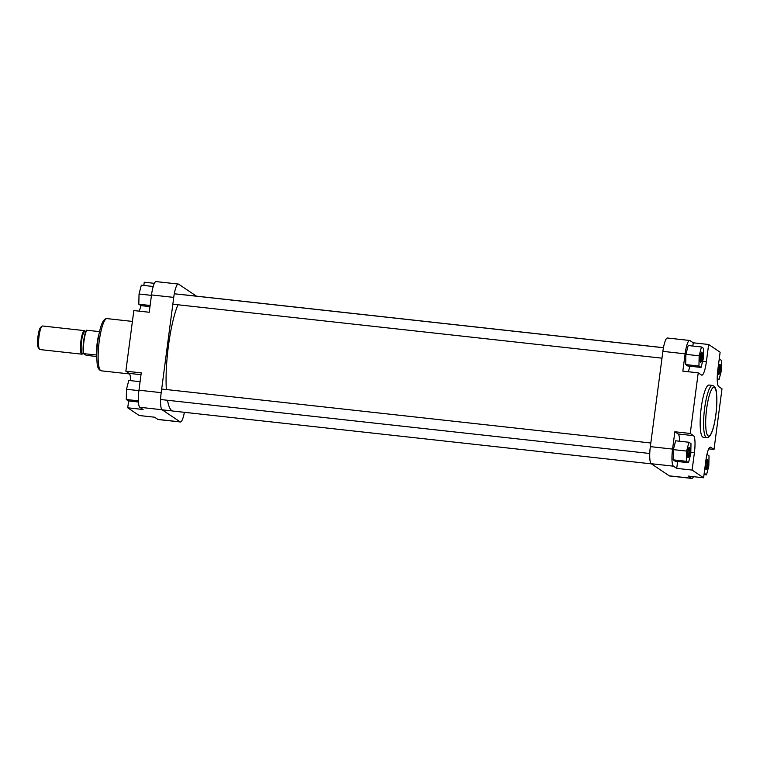 <?xml version="1.0" encoding="UTF-8"?>
<svg xmlns="http://www.w3.org/2000/svg" width="760" height="760" viewBox="0 0 760 760"><rect width="100%" height="100%" fill="white"/><g stroke="black" fill="none" stroke-linecap="round" stroke-linejoin="round"><path stroke-width="1.14" d="M39.491 349.258L38.408 347.842A10.535 2.109 -83.7 0 1 38 336.309A10.535 2.109 -83.7 0 1 40.669 327.332L42.038 326.192A11.856 2.375 96.3 0 0 39.035 336.291A11.856 2.375 96.3 0 0 39.491 349.258A11.856 2.375 96.3 0 0 39.947 349.562L81.852 354.179A11.856 2.375 96.3 0 0 82.963 353.2M98.106 339.14A14.05 2.812 96.3 0 0 97.574 342.513A14.05 2.812 96.3 0 0 97.033 348.84M98.942 334.334A13.832 2.774 96.3 0 0 97.242 342.503A13.832 2.774 96.3 0 0 96.805 353.713M86.488 330.21C84.132 333.706 82.289 347.928 83.41 353.599A13.395 2.688 -83.7 0 1 83.647 340.993A13.395 2.688 -83.7 0 1 86.526 330.258L99.522 331.597M85.329 331.816A11.856 2.375 96.3 0 0 84.455 330.619A11.856 2.375 96.3 0 0 80.94 340.908A11.856 2.375 96.3 0 0 81.852 354.179M96.776 355.015L83.438 353.637L86.364 355.366L96.776 356.516M84.455 330.619L42.55 325.992A11.856 2.375 96.3 0 0 42.038 326.192M86.526 330.258L86.782 330.191A13.832 2.774 96.3 0 0 83.989 341.041A13.832 2.774 96.3 0 0 83.704 353.571L83.438 353.637M663.461 347.681L185.763 294.966A58.396 11.704 96.3 0 0 185.231 294.966M177.916 304.76A58.396 11.704 96.3 0 0 168.454 345.686A58.396 11.704 96.3 0 0 166.335 389.538M167.513 400.273A58.396 11.704 96.3 0 0 172.947 411.055L651.415 463.856M720.223 369.968A5.092 1.016 -83.7 0 1 718.523 374.262A5.092 1.016 -83.7 0 1 718.323 368.685A5.092 1.016 -83.7 0 1 719.615 364.344A5.092 1.016 -83.7 0 1 720.223 369.968M718.267 373.568A4.389 0.883 96.3 0 0 719.406 369.806A4.389 0.883 96.3 0 0 719.216 364.971M702.192 357.846A5.092 1.016 -83.7 0 1 700.482 362.14A5.092 1.016 -83.7 0 1 700.283 356.563A5.092 1.016 -83.7 0 1 701.575 352.231A5.092 1.016 -83.7 0 1 702.192 357.846M700.226 361.447A4.389 0.883 96.3 0 0 701.375 357.684A4.389 0.883 96.3 0 0 701.176 352.849M689.643 453.112A5.092 1.016 -83.7 0 1 687.942 457.406A5.092 1.016 -83.7 0 1 687.743 451.839A5.092 1.016 -83.7 0 1 689.035 447.498A5.092 1.016 -83.7 0 1 689.643 453.112M687.686 456.722A4.389 0.883 96.3 0 0 688.836 452.95A4.389 0.883 96.3 0 0 688.636 448.115M707.683 465.234A5.092 1.016 -83.7 0 1 705.973 469.528A5.092 1.016 -83.7 0 1 705.783 463.961A5.092 1.016 -83.7 0 1 707.066 459.619A5.092 1.016 -83.7 0 1 707.683 465.234M705.717 468.834A4.389 0.883 96.3 0 0 706.866 465.072A4.389 0.883 96.3 0 0 706.667 460.237M712.424 385.415L709.004 385.035A26.258 5.263 96.3 0 0 701.223 407.844A26.258 5.263 96.3 0 0 703.247 437.237L706.667 437.617A26.258 5.263 -83.7 0 1 704.644 408.224A26.258 5.263 -83.7 0 1 712.424 385.415C714.989 386.222 716.376 389.034 716.585 393.86C717.126 399.741 716.889 406.733 715.863 414.817C713.63 430.322 710.562 437.912 706.667 437.617M679.62 441.227A15.371 3.078 96.3 0 0 678.129 433.969L674.851 431.765L672.572 449.084A15.371 3.078 96.3 0 0 673.445 466.174L676.723 468.378L692.113 470.07L703.598 477.784L688.199 476.083L691.476 478.287A15.371 3.078 96.3 0 0 691.79 478.41A15.371 3.078 96.3 0 0 693.481 476.672M676.723 468.378L677.625 461.5M688.911 442.253L675.649 440.791L673.36 449.616L673.142 459.838L675.231 461.244L688.484 462.707L690.783 453.872L690.992 443.65L688.911 442.253L686.612 451.079L686.403 461.301L688.484 462.707M692.835 346.028L693.262 342.788L689.975 340.584A15.371 3.078 96.3 0 0 689.672 340.47A15.371 3.078 96.3 0 0 685.111 353.818L682.832 371.137L698.231 372.837L690.241 433.466L693.528 435.67A15.371 3.078 96.3 0 1 694.403 452.751L692.113 470.07M688.114 371.716A15.371 3.078 96.3 0 0 689.899 366.206M701.452 346.978L688.199 345.515L685.9 354.341L685.691 364.572L687.771 365.969L701.024 367.431L703.323 358.606L703.532 348.384L701.452 346.978L699.153 355.803L698.943 366.035L701.024 367.431M691.79 478.41L669.56 475.959A15.371 3.078 -83.7 0 1 669.246 475.836L651.216 463.714A15.371 3.078 -83.7 0 1 650.341 446.633L662.881 351.367A15.371 3.078 -83.7 0 1 667.432 338.019L689.672 340.47M698.231 372.837L701.508 375.041A15.371 3.078 96.3 0 0 701.812 375.155A15.371 3.078 96.3 0 0 706.372 361.808L708.653 344.489L720.128 352.203L717.848 369.522A15.371 3.078 96.3 0 0 718.722 386.612L722 388.816L714.02 449.435L710.742 447.231A15.371 3.078 96.3 0 0 710.429 447.117A15.371 3.078 96.3 0 0 705.878 460.465L703.598 477.784M693.262 342.788L708.653 344.489M674.851 431.765L690.241 433.466M708.738 448.856L714.02 449.435M699.153 355.803L685.9 354.341M698.943 366.035L685.691 364.572M717.221 378.318L719.064 379.553L721.354 370.728L721.572 360.497L719.482 359.1L718.941 361.18M719.064 379.553L717.231 379.354M686.403 461.301L673.142 459.838M686.612 451.079L673.36 449.616M704.482 471.019L704.434 473.423L706.515 474.82L708.814 465.994L709.023 455.772L706.952 454.375M706.515 474.82L704.017 474.544M127.727 407.797L143.118 409.498L139.84 407.293A15.371 3.078 -83.7 0 1 138.966 390.203L161.196 392.663A15.371 3.078 96.3 0 0 162.07 409.744L180.111 421.866A15.371 3.078 96.3 0 0 180.414 421.981L158.184 419.529A15.371 3.078 -83.7 0 1 157.871 419.416L154.593 417.212L139.203 415.511L127.727 407.797L128.63 400.928M138.966 390.203L141.246 372.884L125.856 371.184L129.133 373.388A15.371 3.078 -83.7 0 1 130.625 380.646M125.856 371.184L133.836 310.565L149.226 312.255L151.506 294.937A15.371 3.078 -83.7 0 1 156.056 281.589L178.296 284.041A15.371 3.078 96.3 0 0 173.736 297.388L151.506 294.937M161.196 392.663L173.736 297.388M180.414 421.981A15.371 3.078 96.3 0 0 184.386 412.319M178.296 284.041A15.371 3.078 96.3 0 1 178.6 284.164L196.441 296.144M153.197 286.482L141.332 285.18L139.042 294.006L138.823 304.228L140.904 305.634A15.371 3.078 -83.7 0 1 139.108 311.144M154.375 283.328L144.257 282.216L143.83 285.456M139.042 294.006L151.449 295.374M140.904 305.634L149.967 306.631M138.823 304.228L150.119 305.472M138.424 402.012L128.364 400.9L126.284 399.503L126.492 389.272L128.791 380.447L140.087 381.691M126.492 389.272L138.909 390.64M126.284 399.503L138.368 400.834M82.593 353.162A11.2 2.242 -83.7 0 1 81.063 340.993A11.2 2.242 -83.7 0 1 84.949 331.778M85.709 331.863L84.759 331.749A10.754 2.156 96.3 0 0 81.567 341.097A10.754 2.156 96.3 0 0 82.403 353.144L83.353 353.248M715.825 414.779A24.5 4.911 96.3 0 0 714.438 387.543A24.5 4.911 96.3 0 0 706.676 408.633A24.5 4.911 96.3 0 0 708.073 435.869A24.5 4.911 96.3 0 0 715.825 414.779M685.111 353.818L662.881 351.367M650.341 446.633L672.572 449.084M673.445 466.174L651.216 463.714M669.246 475.836L691.476 478.287M702.591 361.399L706.372 361.808M710.096 447.165L710.742 447.231M678.129 433.969L693.528 435.67M690.811 452.352L694.403 452.751M101.222 370.813C98.648 370.006 97.27 367.194 97.061 362.368C96.52 356.478 96.757 349.495 97.784 341.411C100.016 325.907 103.085 318.307 106.979 318.611A26.258 5.263 96.3 0 0 99.199 341.42A26.258 5.263 96.3 0 0 101.222 370.813L129.589 373.939M157.871 419.416L180.111 421.866M162.07 409.744L139.84 407.293M141.008 374.699L129.133 373.388M172.434 410.941L162.165 409.811M650.817 442.994L161.68 389.025M649.753 453.483L160.616 399.513M663.452 347.738L174.316 293.769M661.979 358.178L172.843 304.209M132.401 321.413L106.979 318.611"/></g></svg>

